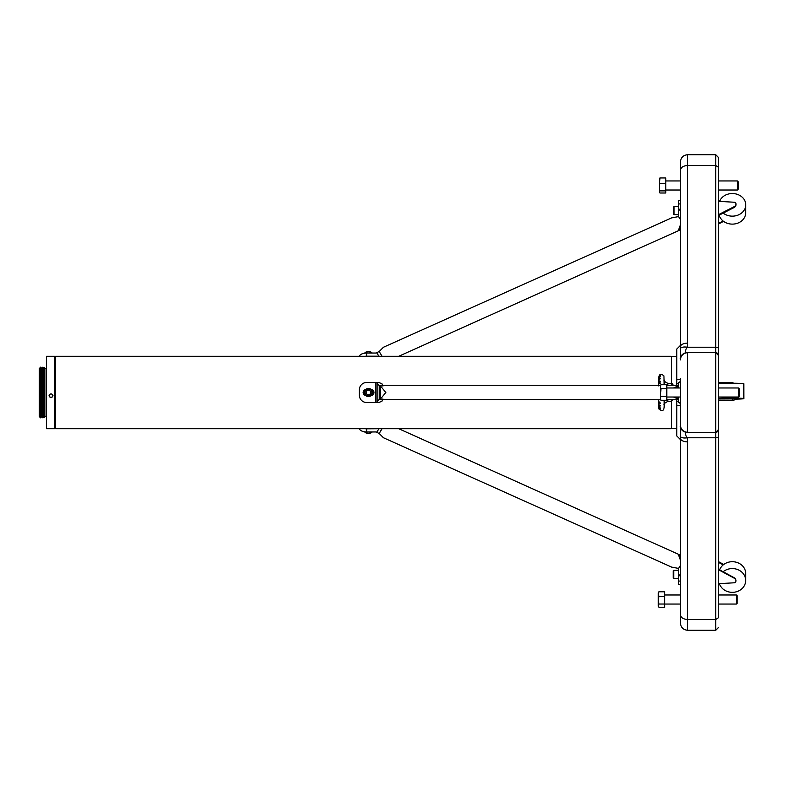 <?xml version="1.0" encoding="UTF-8"?>
<svg xmlns="http://www.w3.org/2000/svg" width="785" height="785" viewBox="0 0 785 785"><rect width="100%" height="100%" fill="white"/><g stroke="black" fill="none" stroke-linecap="round" stroke-linejoin="round"><path stroke-width="1.18" d="M719.619 569.861A13.404 11.883 0.3 0 1 723.201 564.896A13.404 11.883 0.3 0 1 732.346 561.707A13.404 11.883 0.3 0 1 745.75 573.668L745.711 580.537A13.404 11.883 0.3 0 1 732.307 592.341A13.404 11.883 0.3 0 1 719.403 583.638M718.442 569.223L723.152 571.765A13.404 11.883 0.3 0 1 732.307 568.576A13.404 11.883 0.3 0 1 745.711 580.537M718.442 383.571A13.404 0.569 -0.1 0 1 730.423 383.227A13.404 0.569 -0.1 0 1 743.827 383.767L743.866 398.603A13.404 0.569 -0.1 0 1 734.083 399.173M718.442 398.407A13.404 0.569 -0.1 0 1 730.462 398.064A13.404 0.569 -0.1 0 1 743.866 398.603M719.58 201.402A13.404 11.314 -179.7 0 1 732.346 193.532A13.404 11.314 -179.7 0 1 745.75 204.914L745.711 212.872A13.404 11.314 -179.7 0 1 732.307 224.118A13.404 11.314 -179.7 0 1 723.152 221.056A13.404 11.314 -179.7 0 1 719.197 215.129M745.75 204.914A13.404 11.314 -179.7 0 1 732.346 216.15A13.404 11.314 -179.7 0 1 723.201 213.088L718.442 215.522M54.636 428.718L54.636 356.282L46.492 356.282L46.492 428.718L54.636 428.718L55.549 427.805M49.062 395.797C50.368 393.275 51.673 393.275 52.978 395.797C51.673 398.299 50.368 398.299 49.062 395.797M39.466 416.286L39.25 368.714L39.25 416.286L40.369 417.855L40.369 367.144L41.271 368.714L41.271 416.286L40.369 417.855M42.174 417.855L43.077 416.286L43.077 368.714L42.174 367.144L42.174 417.855L41.271 416.286M43.98 417.855L44.892 416.286L44.892 368.714L43.98 367.144L43.98 417.855L43.077 416.286M673.147 399.742L671.273 401.439L671.283 428.718L55.549 428.718L55.549 356.282L671.283 356.282L671.283 383.325L667.799 383.325L667.78 385.258M373.14 394.551L373.748 393.599M373.905 393.059L373.954 392.5A2.973 2.973 0 0 1 371.256 395.454M363.906 390.449L363.092 392.5L363.906 394.551M680.409 229.701L678.063 230.878L680.409 225.285M680.409 219.398L678.485 216.591L678.603 208.3L680.409 211.322M381.804 428.904L379.086 433.673L382.06 428.718M678.603 575.994L678.485 568.409L680.409 565.602M680.409 559.715L678.063 554.122L680.409 555.299M366.899 388.732A4.072 4.072 0 0 0 364.682 394.06A4.072 4.072 0 0 0 370.01 396.268A4.072 4.072 0 0 0 372.218 390.94A4.072 4.072 0 0 0 366.899 388.732M367.105 389.242A3.523 3.523 0 0 0 365.192 393.844A3.523 3.523 0 0 0 369.794 395.758A3.523 3.523 0 0 0 371.707 391.156A3.523 3.523 0 0 0 367.105 389.242M369.833 390.704A2.267 2.267 0 0 0 366.202 392.206A2.267 2.267 0 0 0 369.313 394.59A2.267 2.267 0 0 0 369.833 390.704M372.227 431.956A4.072 2.041 180 0 1 371.776 432.358A4.072 2.041 180 0 1 365.123 432.358A4.072 2.041 180 0 1 364.564 431.799M371.531 432.515A3.523 1.766 180 0 1 371.325 432.672A3.523 1.766 180 0 1 365.575 432.672A3.523 1.766 180 0 1 365.368 432.515M738.449 387.976L738.449 397.024L739.235 396.248L739.235 388.752L738.449 387.976L718.442 387.976M737.439 180.952L737.439 190.009L738.224 189.224L738.224 181.737L737.439 180.952L718.442 180.952L718.442 157.432L718.442 355.379A2.718 2.718 0 0 0 716.254 352.71M736.389 594.991L736.389 604.048L737.174 603.263L737.174 595.776L736.389 594.991L718.442 594.991L718.442 583.697L734.211 582.794A1.815 1.609 -179.7 0 0 735.869 581.469A3.621 3.209 0.3 0 0 735.928 580.939L735.928 580.478A3.621 3.209 0.3 0 1 735.918 580.714M718.442 436.421L718.442 617.756L715.724 619.493L687.65 619.493L687.65 630.286L715.724 630.286L715.724 437.775A2.718 1.354 0 0 0 718.442 436.421L718.442 355.379L715.724 352.661L687.65 352.661A7.242 7.242 0 0 0 680.409 359.903L680.409 345.41L676.788 349.04L676.788 385.258M680.409 170.168C680.821 167.342 683.235 165.782 687.65 165.507L687.65 343.133A7.242 3.621 0 0 0 680.409 346.754L680.409 161.955L680.409 180.952L665.788 180.952M665.788 190.009L680.409 190.009L680.409 196.584M664.738 604.048L680.409 604.048L680.409 623.045L680.409 405.541M676.788 399.742L676.788 435.96L680.409 439.59M718.442 167.244L715.724 165.507L687.65 165.507L687.65 154.714C683.254 155.136 680.84 157.559 680.409 161.955M673.167 577.956L673.167 570.901L673.716 570.352L673.716 578.506L673.167 577.956M674.07 206.494L673.51 207.044L673.51 214.099L674.07 214.648L674.07 206.494L678.603 206.494M380.382 385.827L385.837 392.48L380.382 399.173L380.382 385.827L379.165 385.602L380.126 385.258L660.666 385.258M666.799 385.258L678.485 385.258M382.913 398.878L382.001 401.184L378.861 402.499L376.761 402.499L379.165 399.398L660.666 399.742M666.799 399.742L678.485 399.742M658.625 385.258L658.811 383.649L660.43 383.276L659.606 382.118L660.43 381.245L659.282 381.451L658.939 380.323L660.44 378.527L658.801 379.41L658.752 378.596L660.45 376.506L658.762 377.683L660.47 375.142L658.968 376.133L660.489 374.474M659.528 375.093L658.674 377.075M659.812 382.462L658.625 382.844L659.361 381.5M658.821 377.722L658.821 376.928M659.263 379.734L658.654 379.459L658.664 377.771M659.115 381L658.644 381.147L658.654 379.459M658.644 382.118L658.644 381.147M658.644 384.424L658.625 382.844M658.811 383.649L659.949 382.668M658.743 403.657L658.635 399.742M659.959 399.742L658.929 399.742M664.13 400.262L664.208 405.982C664.1 409.515 663.178 411.016 661.421 410.486L659.047 409.122L660.47 410.084L658.811 407.798L660.45 408.504L659.125 405.992L660.44 405.914L658.851 404.599L658.703 403.147L659.469 402.489M660.048 385.258L658.674 385.916M658.703 403.147L660.43 403.166L658.644 401.361M658.693 407.739L659.076 409.093M659.115 408.612L658.664 407.405L658.782 408.435M658.664 407.405L658.664 406.434M658.811 407.798L659.38 407.307M659.39 405.197L658.644 405.443L658.654 403.598M658.644 405.374L658.88 406.944L659.743 407.562M659.125 405.992L659.734 405.472M659.282 381.451L659.832 381.834M723.201 564.896L718.442 562.335M718.442 400.693L734.083 400.164L718.442 400.075M736.389 604.048L718.442 604.048L718.442 617.756M737.439 190.009L718.442 190.009L718.442 201.333L734.26 202.236A1.815 1.531 0.3 0 1 735.918 203.501A3.621 3.062 0.3 0 1 735.977 204.031A3.621 3.062 0.3 0 1 734.23 206.632L718.442 214.697M718.442 223.46L723.152 221.056M379.165 385.602L376.761 382.501L378.861 382.501L382.001 383.816L382.913 386.122M365.624 395.434A2.973 2.973 0 0 1 365.624 389.566M371.256 389.546A2.973 2.973 0 0 1 373.954 392.5L373.14 390.449M380.382 399.173L379.204 399.398L379.204 385.602M678.476 397.024L678.476 399.133L673.442 397.024M673.432 387.976L678.476 385.867L678.476 387.976M680.409 402.499L678.603 402.499L678.603 397.024M678.603 387.976L678.603 382.501L680.409 382.501M676.788 383.502A3.621 3.572 0 0 0 678.593 383.021L678.485 385.877M678.485 399.123L678.603 401.989A3.621 3.572 0 0 0 676.788 401.498M376.761 402.499L366.644 402.499A7.242 7.242 0 0 1 359.393 395.257L359.393 389.743A7.242 7.242 0 0 1 366.644 382.501L376.761 382.501M680.409 392.5L680.409 387.976L666.799 387.976M680.409 359.903C680.821 355.517 683.235 353.103 687.65 352.661L687.65 432.339L687.13 432.339C684.962 432.506 684.962 434.311 687.14 437.775L715.724 437.775L715.724 432.339L687.65 432.339C683.235 431.897 680.821 429.483 680.409 425.097L680.409 379.459M680.409 588.416L680.409 594.991L664.738 594.991M716.254 432.29A2.718 2.718 0 0 0 718.442 429.621L715.724 432.339L715.724 347.225L687.14 347.225C684.962 350.709 684.962 352.514 687.13 352.661A7.242 7.085 90 0 0 680.232 358.254M680.409 425.097A7.242 7.242 0 0 0 687.65 432.339L687.13 432.339A7.242 7.085 -90 0 1 680.232 426.746M687.65 343.133L687.14 347.225A7.242 3.542 -166.2 0 0 680.242 348.756M680.409 438.246A7.242 3.621 180 0 0 687.65 441.867L687.14 437.775A7.242 3.542 166.2 0 1 680.242 436.244M680.409 614.832C680.821 617.658 683.235 619.218 687.65 619.493L687.65 441.867M732.307 383.227L732.307 382.707L733.985 383.237M732.307 382.707L718.442 382.707M718.442 398.535L734.024 398.652M718.442 561.618L723.741 564.474M718.442 569.684L734.181 578.172A3.621 3.209 0.3 0 1 735.928 580.939M723.152 571.765L734.191 577.711A3.621 3.209 0.3 0 1 735.928 580.478M735.977 204.031L735.967 204.856A3.621 3.062 -179.7 0 1 734.23 207.456L723.201 213.088M718.442 224L723.574 221.37M658.301 600.172L658.301 606.246L658.909 607.247L658.301 605.637L658.909 604.028L658.301 600.172L658.909 596.306L658.301 594.049L658.301 600.172M658.301 592.803L658.301 594.049L658.909 591.792L658.301 592.803M658.909 591.792L664.738 591.792L664.738 607.247L658.909 607.247M664.738 604.028L658.909 604.028M664.738 596.306L658.909 596.306M659.508 178.489L659.508 192.462M659.959 177.95L665.788 177.95L665.788 193.002L659.959 193.002L659.351 191.952L659.959 190.892L659.351 187.134L659.959 177.95L659.351 179.009M659.959 193.002L659.351 191.952M665.788 190.892L659.959 190.892M665.788 183.376L659.959 183.376M660.362 392.5L660.362 399.222L660.96 400.262L660.362 398.319L660.96 388.614L660.362 386.681L660.362 392.5M660.96 384.738L660.362 386.681L660.96 384.738L666.799 384.738L666.799 400.262L660.96 400.262M666.799 396.386L660.96 396.386M666.799 388.614L660.96 388.614M366.036 393.501L368.106 395.09L370.52 394.09L370.863 391.499L368.793 389.909L366.379 390.91L366.036 393.501M365.368 352.485A3.523 1.766 0 0 1 365.575 352.328A3.523 1.766 0 0 1 371.325 352.328A3.523 1.766 0 0 1 371.531 352.485M364.564 353.201A4.072 2.041 0 0 1 365.123 352.642A4.072 2.041 0 0 1 371.776 352.642A4.072 2.041 0 0 1 372.227 353.044M379.165 433.497L376.761 432.329A1.364 1.177 180 0 0 375.77 431.956L366.644 431.956A7.242 3.621 180 0 1 359.442 428.718M364.986 428.718A7.242 3.621 -0 0 0 366.644 428.816L380.175 428.718M680.409 584.678L678.603 584.678L678.603 572.962M379.204 433.516L383.472 437.755L671.636 567.113L678.476 568.399M359.442 356.282A7.242 3.621 0 0 1 366.644 353.044L366.644 356.184A7.242 3.621 180 0 0 364.986 356.282M380.175 356.282L378.861 356.184L376.761 352.671L379.165 351.503L380.126 353.064M382.06 356.282L379.165 351.503M680.409 203.943L678.603 203.943L678.603 200.322L680.409 200.322M376.761 352.671A1.364 1.177 180 0 1 375.77 353.044L366.644 353.044M366.644 356.184L378.861 356.184M678.476 216.601L671.636 217.887L383.472 347.245L379.204 351.484M678.603 203.943L678.603 208.3M49.082 395.542A1.953 1.943 180 0 0 52.958 395.542M676.788 405.266A3.621 1.06 180 0 1 680.409 406.326M718.442 348.579A2.718 1.354 180 0 0 715.724 347.225L715.724 154.714L687.65 154.714M671.254 385.258L671.273 383.325L672.559 383.826L673.157 385.258M667.78 399.742L667.799 401.439C664.552 403.078 663.345 404.216 664.188 404.864L664.198 403.568M664.188 404.825L664.139 400.262M664.139 384.738L664.159 381.167M659.832 374.779L661.863 374.308L663.943 375.917L664.13 384.738M667.799 401.439L671.273 401.439L671.254 399.742M677.043 398.868L677.043 397.024M677.043 387.976L677.043 386.132M377.094 402.45L377.094 382.55M375.77 402.499L375.77 382.501M680.409 379.93A3.621 3.572 0 0 1 679.3 382.501M676.788 379.734A3.621 1.06 180 0 0 680.409 378.674M680.409 405.07A3.621 3.572 0 0 0 679.3 402.499M734.024 398.594L734.024 400.134M732.346 400.075L732.346 398.535M734.23 207.456L734.23 206.632M366.644 428.816L366.644 431.956M376.761 432.329L378.861 428.816M678.603 581.057L680.409 581.057M680.409 573.678L678.603 576.7M679.584 558.792L679.584 554.848M679.584 230.152L679.584 226.208M44.892 416.286L46.492 416.286M671.283 428.551L676.788 428.551M671.283 356.449L676.788 356.449M398.721 356.282L677.975 230.918M398.721 428.718L677.985 554.082M738.449 397.024L718.442 397.024M680.409 397.024L666.799 397.024M678.603 578.506L673.716 578.506M658.625 384.807L658.625 385.445M667.799 383.325C664.552 381.687 663.345 380.539 664.188 379.901L664.198 381.677M678.525 214.648L674.07 214.648M678.525 570.352L673.716 570.352M687.65 630.286C683.254 629.864 680.84 627.441 680.409 623.045M715.724 630.286L718.442 627.568M715.724 154.714L718.442 157.432M734.083 398.623L734.083 400.164M44.892 368.714L46.492 368.714M43.077 368.714L43.98 367.144M41.271 368.714L42.174 367.144M39.466 368.714L40.369 367.144M55.549 357.195L54.636 356.282"/></g></svg>
